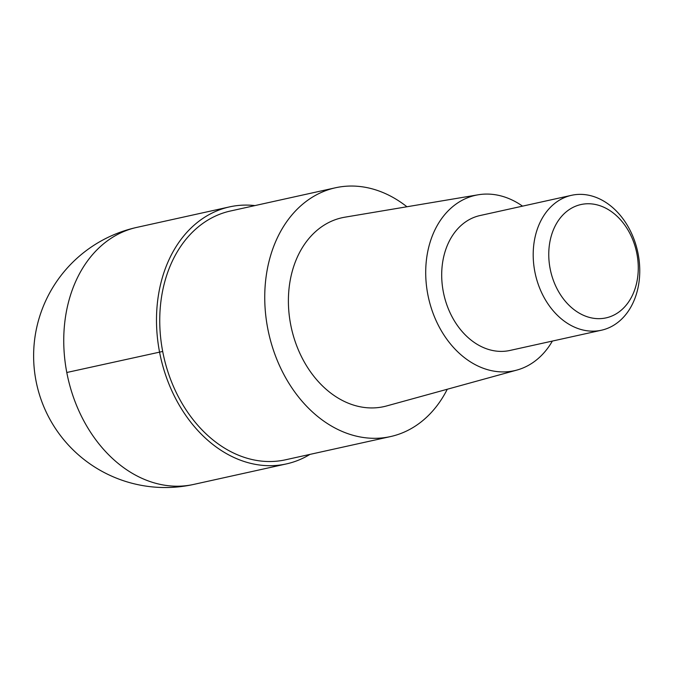<?xml version="1.0" encoding="UTF-8"?>
<svg xmlns="http://www.w3.org/2000/svg" width="673" height="673" viewBox="0 0 673 673"><rect width="100%" height="100%" fill="white"/><g stroke="black" fill="none" stroke-linecap="round" stroke-linejoin="round"><path stroke-width="1.01" d="M309.959 454.393A131.622 99.789 -102.5 0 1 286.404 463.916A131.622 99.789 -102.5 0 1 282.643 464.648A131.622 99.789 -102.5 0 1 160.031 354.469A131.622 99.789 -102.5 0 1 229.577 206.88A131.622 99.789 -102.5 0 1 233.338 206.148A131.622 99.789 -102.5 0 1 254.941 205.585M447.276 389.246A127.407 96.592 -102.5 0 1 390.5 436.584A127.407 96.592 -102.5 0 1 386.857 437.29A127.407 96.592 -102.5 0 1 268.165 330.645A127.407 96.592 -102.5 0 1 335.482 187.775A127.407 96.592 -102.5 0 1 339.125 187.069A127.407 96.592 -102.5 0 1 406.929 206.762M335.482 187.775L230.486 210.994A127.407 96.592 77.5 0 0 163.169 353.863A127.407 96.592 77.5 0 0 281.861 460.509A127.407 96.592 77.5 0 0 285.495 459.802L390.5 436.584M478.175 194.791L344.896 217.186A96.727 73.332 77.5 0 0 344.896 217.186A96.727 73.332 77.5 0 0 344.87 217.194A96.727 73.332 77.5 0 0 290.635 324.378A96.727 73.332 77.5 0 0 381.111 407.165A96.727 73.332 77.5 0 0 386.639 405.945L516.923 370.066A89.82 68.099 -102.5 0 1 511.8 371.202A89.82 68.099 -102.5 0 1 427.784 294.32A89.82 68.099 -102.5 0 1 478.15 194.8A89.82 68.099 -102.5 0 1 478.175 194.791A89.82 68.099 -102.5 0 1 522.542 206.14M552.373 341.068A89.82 68.099 -102.5 0 1 516.923 370.066M571.562 195.305L480.051 215.537A69.092 52.385 77.5 0 0 443.549 293.007A69.092 52.385 77.5 0 0 507.913 350.843A69.092 52.385 77.5 0 0 509.89 350.465L601.393 330.233A69.092 52.385 -102.5 0 1 599.416 330.611A69.092 52.385 -102.5 0 1 535.052 272.775A69.092 52.385 -102.5 0 1 571.562 195.305A69.092 52.385 -102.5 0 1 573.531 194.918A69.092 52.385 -102.5 0 1 637.903 252.754A69.092 52.385 -102.5 0 1 601.393 330.233M604.388 318.203A58.038 43.997 -102.5 0 1 550.102 268.527A58.038 43.997 -102.5 0 1 582.641 204.213A58.038 43.997 -102.5 0 1 636.927 253.889A58.038 43.997 -102.5 0 1 604.388 318.203M66.795 372.497L162.689 351.457M229.577 206.88L136.829 227.39A131.622 99.789 77.5 0 0 67.283 374.979A131.622 99.789 77.5 0 0 189.904 485.157A131.622 99.789 77.5 0 0 193.664 484.425L286.404 463.916M136.829 227.39A131.622 131.622 0 0 0 36.048 381.061A131.622 131.622 0 0 0 193.664 484.425"/></g></svg>
